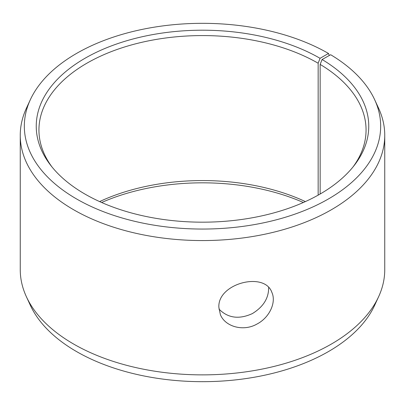 <?xml version="1.0" encoding="UTF-8"?>
<svg xmlns="http://www.w3.org/2000/svg" width="405" height="405" viewBox="0 0 405 405"><rect width="100%" height="100%" fill="white"/><g stroke="black" fill="none" stroke-linecap="round" stroke-linejoin="round"><path stroke-width="0.61" d="M99.615 201.589A163.559 94.431 180 0 1 305.385 201.589M101.65 202.5A166.258 95.985 180 0 1 303.35 202.5M320.061 58.315A166.258 95.985 180 0 0 108.221 47.127A166.258 95.985 180 0 0 50.731 165.377A166.258 95.985 180 0 0 202.5 222.178A166.258 95.985 180 0 0 354.269 165.377A166.258 95.985 180 0 0 322.096 59.51L330.662 54.731A178.17 102.865 180 0 1 374.666 99.716L378.609 108.267A182.25 105.219 180 0 1 384.75 135.346L384.75 269.654A182.25 105.219 180 0 1 378.609 296.733L374.666 305.284A178.17 102.865 180 0 1 202.5 381.677A178.17 102.865 180 0 1 30.334 305.284L26.391 296.733A182.25 105.219 180 0 1 20.25 269.654L20.25 135.346A182.25 105.219 180 0 1 26.391 108.267L30.334 99.716A178.17 102.865 180 0 1 156.259 26.851A178.17 102.865 180 0 1 328.485 53.455L320.061 58.315L318.153 63.231L318.153 195.144M378.609 296.733A182.25 105.219 180 0 1 202.5 374.873A182.25 105.219 180 0 1 26.391 296.733M374.666 99.716A178.17 102.865 180 0 1 202.5 229.053A178.17 102.865 180 0 1 30.334 99.716M329.275 55.505L328.485 53.455M384.75 135.346A182.25 105.219 180 0 1 202.5 240.565A182.25 105.219 180 0 1 20.25 135.346M322.096 59.51L320.152 64.41A163.559 94.431 180 0 1 366.059 130.005A163.559 94.431 180 0 1 353.008 166.966M51.992 166.966A163.559 94.431 180 0 1 38.941 130.005A163.559 94.431 180 0 1 139.907 42.763A163.559 94.431 180 0 1 318.153 63.231M320.152 64.41L320.152 194.01M218.943 309.045C227.909 318.138 239.061 319.651 252.391 313.581C263.341 306.833 268.758 298.161 268.647 287.57M218.862 307.294C217.49 283.343 264.657 271.269 271.861 292.39C276.468 302.201 269.679 317.49 256.962 324.051C243.329 331.913 225.084 326.643 220.381 314.624L218.862 307.294"/></g></svg>
